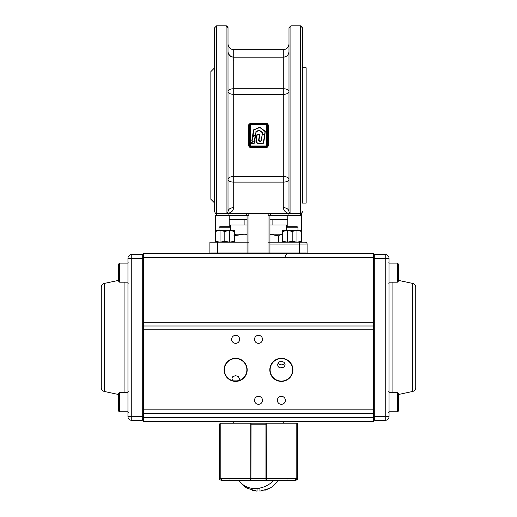 <?xml version="1.0" encoding="UTF-8"?>
<svg xmlns="http://www.w3.org/2000/svg" width="517" height="517" viewBox="0 0 517 517"><rect width="100%" height="100%" fill="white"/><g stroke="black" fill="none" stroke-linecap="round" stroke-linejoin="round"><path stroke-width="0.78" d="M247.068 234.201L234.33 234.201L234.33 235.254L235.797 234.201M246.486 253.588L247.068 253.013L248.968 253.013L248.968 215.473A3.813 3.813 0 0 0 248.457 213.566L216.571 213.566L216.571 215.473A3.813 3.813 0 0 1 215.621 215.356L215.292 241.303L220.048 242.15L224.811 241.31L229.574 242.163L234.33 241.303L234.33 242.15L229.574 242.15L229.574 230.517L234.33 231.383L234.33 241.303L234.33 230.53L220.048 230.53L220.048 242.15L229.567 242.15M220.048 242.15L215.292 242.15L215.292 241.303M215.292 231.383L220.048 230.53L224.811 231.37L224.811 241.31M224.811 231.37L229.574 230.517M220.358 242.15L229.264 242.15M229.264 230.53L215.292 230.53M219.034 227.228L219.919 226.717L229.703 226.717L230.588 227.228L219.034 227.228L219.034 230.53M286.412 227.228L287.297 226.717L297.081 226.717L297.966 227.228L286.412 227.228L286.412 230.53M282.67 231.383L287.433 230.53L282.67 230.53L282.67 241.303L287.433 242.15L292.189 241.31L296.952 242.163L301.708 241.303L301.708 242.15L296.952 242.15L296.952 230.517L301.708 231.383L301.708 242.15L301.379 242.15L301.941 242.156L301.379 242.156M296.642 230.53L287.433 230.53L292.189 231.37L296.952 230.517L287.433 230.53L287.433 242.15L282.67 242.15L282.67 241.303M292.189 231.37L292.189 241.31M301.708 231.383L301.708 241.303L301.708 230.53L296.952 230.53M287.736 242.15L296.642 242.15M287.433 242.15L296.945 242.15M143.203 255.469A0.931 0.931 0 0 0 142.272 254.545L131.764 254.545A3.813 3.813 0 0 0 127.957 258.351L127.957 416.534A3.813 3.813 0 0 0 131.764 420.347L142.272 420.347L142.272 416.534L131.764 416.534L131.764 258.351L142.272 258.351L142.272 416.534L143.203 416.534L143.203 417.484L143.203 254.009A0.42 0.42 0 0 1 143.623 253.588L143.623 326.007A0.42 0.42 0 0 0 143.203 326.427L143.203 322.201L373.377 322.201L373.377 257.401L143.203 257.401M104.285 391.453L104.285 283.439C102.411 283.975 101.403 285.216 101.274 287.161L101.274 387.724C101.403 389.676 102.411 390.917 104.285 391.453L118.425 394.484M142.272 420.347L143.203 419.416M118.425 267.121L118.425 281.035L119.569 282.179L119.569 263.121L118.425 264.265L118.425 267.121L118.425 264.265L119.569 263.121L127.957 263.121M127.957 411.771L119.569 411.771C119.382 412.094 119 411.713 118.425 410.627L118.425 393.857C119 392.765 119.382 392.384 119.569 392.713L119.569 411.771C119.382 412.094 119 411.713 118.425 410.627L118.425 407.764M104.285 283.439L118.425 280.408L118.425 278.172M398.575 275.412L398.575 264.265L398.575 281.035L397.431 282.179L397.431 263.121L398.575 264.265L397.431 263.121L389.043 263.121M398.575 410.627L398.575 393.857C398 392.765 397.618 392.384 397.431 392.713L397.431 411.771C397.618 412.094 398 411.713 398.575 410.627C398 411.713 397.618 412.094 397.431 411.771L389.043 411.771M398.575 407.764L398.575 399.479M264.853 490.29L269.557 488.384L259.928 491.15L259.928 488.384L257.072 488.455A22.826 19.064 149.1 0 1 239.061 480.377L239.436 480.377M269.557 488.384A22.826 22.826 0 0 0 277.939 480.377A22.826 22.826 0 0 1 269.557 488.384C273.041 486.432 275.832 483.763 277.939 480.377L249.543 480.377M247.533 488.384L257.072 491.15L257.072 488.384L259.198 488.384M265.945 480.377L239.061 480.377C241.168 483.763 243.959 486.432 247.443 488.384A22.826 22.826 0 0 1 239.061 480.377A22.826 22.826 0 0 0 247.443 488.384M240.547 480.377L241.794 480.377M257.072 488.455L257.072 491.15L252.147 490.29M295.627 480.235L296.693 479.214L296.797 478.471L294.793 480.377L266.481 480.377L266.216 423.203L258.5 423.203L266.255 423.203M266.378 480.235A0.381 0.375 90 0 1 266.081 480.377L249.976 480.377L267.024 480.377L266.081 480.377L265.951 478.471L265.951 423.203A0.381 0.375 90 0 1 266.216 423.313M250.745 423.203L258.5 423.203M250.784 423.313A0.381 0.375 -90 0 1 251.049 423.203L250.919 480.377A0.381 0.375 -90 0 1 250.622 480.235M296.797 423.223A0.95 0.95 0 0 1 297.566 424.153L297.566 478.471C297.966 479.046 297.333 479.679 295.659 480.377L294.877 480.377L295.659 480.377M294.877 480.377L287.659 480.377L294.884 480.377L296.855 478.471L297.566 478.471M220.384 423.203L219.434 424.153L219.434 478.471L220.145 478.471L222.123 480.377L221.341 480.377C219.667 479.679 219.034 479.046 219.434 478.471M222.116 480.377L229.341 480.377L222.123 480.377L220.145 478.471L220.145 424.153L219.434 424.153M267.69 480.377L287.278 480.377M266.216 423.203L296.797 423.203L296.797 478.471L250.784 478.471L250.519 480.377L222.207 480.377L220.145 478.471M248.974 480.377L222.207 480.377M220.203 423.203L220.203 478.471L250.784 478.471L250.784 423.203L220.203 423.223M373.797 257.401L373.377 257.401L373.377 253.588L373.797 254.009L373.377 253.588L373.797 254.009L373.797 420.877A0.42 0.42 0 0 1 373.377 421.297L143.623 421.297A0.42 0.42 0 0 1 143.203 420.877L143.203 409.865L143.623 409.865L143.623 421.297A0.42 0.42 0 0 1 143.203 420.877M278.017 363.096L279.245 364.323L281.371 364.905L283.49 364.323L284.718 363.096M281.371 361.215L279.219 361.848L277.616 364.168L277.887 366.146L278.721 367.141L280.615 367.852L284.014 367.141L285.177 364.86L284.098 362.307L281.371 361.215M235.099 381.074L238.809 380.628L239.436 378.89L238.389 376.538L235.629 375.685L232.876 376.538L231.913 378.005L232.45 380.628L234.595 381.035M237.846 380.867L233.413 380.867M285.371 400.332A4 4 0 0 0 281.371 396.332A4 4 0 0 0 277.364 400.332A4 4 0 0 0 281.371 404.339A4 4 0 0 0 285.371 400.332M262.5 400.332A4 4 0 0 0 258.5 396.332A4 4 0 0 0 254.5 400.332A4 4 0 0 0 258.5 404.339A4 4 0 0 0 262.5 400.332M262.5 339.352A4 4 0 0 0 258.5 335.346A4 4 0 0 0 254.5 339.352A4 4 0 0 0 258.5 343.353A4 4 0 0 0 262.5 339.352M239.636 339.352A4 4 0 0 0 235.629 335.346A4 4 0 0 0 231.629 339.352A4 4 0 0 0 235.629 343.353A4 4 0 0 0 239.636 339.352M292.616 369.842A11.245 11.245 0 0 0 281.371 358.598A11.245 11.245 0 0 0 270.126 369.842A11.245 11.245 0 0 0 281.371 381.087A11.245 11.245 0 0 0 292.616 369.842M246.874 369.842A11.245 11.245 0 0 0 235.629 358.598A11.245 11.245 0 0 0 224.384 369.842A11.245 11.245 0 0 0 235.629 381.087A11.245 11.245 0 0 0 246.874 369.842M143.203 329.82L143.203 326.427A0.42 0.42 0 0 1 143.623 326.007L143.623 409.865L373.377 409.865L373.377 329.82L143.203 329.82M373.797 329.82L373.377 329.82L373.377 326.007L373.797 326.427L373.377 326.007L373.377 322.201L373.797 322.201L373.797 326.427A0.42 0.42 0 0 0 373.377 326.007L143.623 326.007A0.42 0.42 0 0 0 143.203 326.427M373.377 421.297A0.42 0.42 0 0 0 373.797 420.877A0.42 0.42 0 0 1 373.377 421.297L373.797 409.865L373.797 416.534L373.797 409.865L373.377 409.865L373.377 413.678L143.623 413.678A0.42 0.42 0 0 1 143.203 413.251A0.42 0.42 0 0 0 143.623 413.678M373.797 254.009L373.377 253.588L143.623 253.588A0.42 0.42 0 0 0 143.203 254.009M224.074 369.842A11.555 11.555 0 0 1 235.629 358.287A11.555 11.555 0 0 1 247.184 369.842A11.555 11.555 0 0 1 235.629 381.397A11.555 11.555 0 0 1 224.074 369.842M292.926 369.842A11.555 11.555 0 0 1 281.371 381.397A11.555 11.555 0 0 1 269.816 369.842A11.555 11.555 0 0 1 281.371 358.287A11.555 11.555 0 0 1 292.926 369.842M143.203 417.484L373.377 417.484L373.377 413.678A0.42 0.42 0 0 0 373.797 413.251A0.42 0.42 0 0 1 373.377 413.678A0.42 0.42 0 0 0 373.797 413.251M412.715 391.453L412.715 283.439C414.589 283.975 415.597 285.216 415.726 287.161L415.726 387.724C415.597 389.676 414.589 390.917 412.715 391.453L398.575 394.484M373.797 255.469A0.931 0.931 0 0 1 374.728 254.545L385.236 254.545A3.813 3.813 0 0 1 389.043 258.351L389.043 416.534L385.236 416.534L385.236 258.351L374.728 258.351L374.728 416.534L385.236 416.534L385.236 420.347L374.728 420.347L373.797 419.416M385.236 420.347A3.813 3.813 0 0 0 389.043 416.534A3.813 3.813 0 0 1 385.236 420.347M282.67 234.201L269.932 234.201M286.476 227.189L286.476 225.005L269.932 225.005M247.068 225.005L230.524 225.005L230.524 227.189L229.703 226.717M282.67 235.254L280.847 234.201L278.553 235.836L269.932 234.356M278.553 242.156L278.553 235.836M247.068 234.375L243.875 234.201L233.852 235.836M210.477 253.588L209.902 253.013L247.068 253.013L247.068 242.156L209.902 242.156L209.902 253.013L209.902 244.063M248.968 253.588L248.968 253.013L307.098 253.013L307.098 244.063A1.906 1.906 0 0 0 305.192 242.156L269.932 242.156L269.932 253.013L270.514 253.588M306.523 253.588L307.098 253.013M249.814 147.022L250.874 147.345A1.906 1.906 0 0 1 248.968 145.439L248.968 125.424A1.906 1.906 0 0 1 250.874 123.518L266.126 123.518A1.906 1.906 0 0 1 268.026 125.424L268.026 145.439A1.906 1.906 0 0 1 266.126 147.345L250.874 147.345L250.874 146.912L266.126 146.912A1.48 1.48 0 0 0 267.599 145.439L267.599 125.424A1.48 1.48 0 0 0 266.126 123.951L266.126 123.156L267.774 123.834L268.459 125.476L267.599 125.424M268.459 125.476L268.459 145.387L267.774 147.028L266.126 147.707L250.874 147.707L249.226 147.028L248.541 145.387L248.541 125.476L248.935 124.19L250.874 123.156L266.126 123.156M266.126 123.951L250.874 123.951A1.48 1.48 0 0 0 249.401 125.424L249.401 145.439L248.541 145.387M249.007 125.056L248.541 125.476M267.709 146.492L267.884 146.162M267.993 145.807L267.599 145.439M268.459 145.387L268.026 145.439M249.291 124.371L249.116 124.7M267.186 123.841L266.126 123.518M265.744 124.914L265.744 124.662A1.144 1.144 0 0 1 266.888 125.805A1.144 1.144 0 0 0 265.744 124.662L251.256 124.662A1.144 1.144 0 0 0 250.112 125.805A1.144 1.144 0 0 1 251.256 124.662L251.256 124.914A0.898 0.898 0 0 0 250.364 125.805L250.364 145.057A0.898 0.898 0 0 0 251.256 145.949L265.744 145.949A0.898 0.898 0 0 0 266.636 145.057L266.636 125.805A0.898 0.898 0 0 0 265.744 124.914L251.256 124.914M250.364 125.805L250.112 145.057A1.144 1.144 0 0 0 251.256 146.201L265.744 146.201A1.144 1.144 0 0 0 266.888 145.057L266.636 125.805M253.059 140.895L253.214 141.361L251.792 140.857L252.432 136.792L255.152 135.144L255.566 135.428L254.345 143.215L255.404 135.409L252.755 136.843L252.122 140.895L253.059 141.063L251.953 140.882L252.593 136.818L255.224 135.28L254.041 143.325L251.598 143.144L251.85 142.194L253.059 141.063L251.85 142.194L251.598 143.144L254.183 143.19L251.766 143.157L251.753 143.487L251.436 143.119L251.747 142.059L253.059 141.063M253.214 141.361L251.436 143.119M258.164 143.306L258.843 143.325C256.574 143.248 255.708 142.072 256.251 139.81L257.027 134.782L259.476 134.659L258.888 140.663L259.372 141.057L261.163 140.973L262.125 134.782L264.769 134.84L262.125 134.782M257.169 134.659L256.413 139.836C255.876 142.013 256.684 143.125 258.843 143.164L263.302 143.17L264.614 134.659L263.463 143.222L264.93 134.866L263.625 143.228L258.843 143.493C256.451 143.429 255.534 142.194 256.089 139.784L256.859 134.788L259.476 134.498L259.793 134.866L259.056 139.622L259.986 141.27C258.888 141.264 258.468 140.702 258.733 139.571L259.476 134.498M258.733 139.571L259.463 134.821L257.027 134.782M259.986 140.941L261.001 140.941L262.293 134.536L261.02 141.102M262.164 134.517L262.177 132.572L259.314 130.491L256.277 131.699L255.379 135.04L252.729 135.939L253.931 129.638L259.805 127.369L265.105 131.389L264.853 134.31L262.384 134.433L262.274 132.442L259.256 130.336L256.212 131.551L255.301 134.892L256.154 131.396L259.191 130.181L262.377 132.313L262.384 134.265L264.691 134.265L265.105 131.389L259.747 127.214L265.208 131.26L264.93 134.866M255.702 134.588L255.301 134.892L255.372 134.536M265.001 131.518L259.87 127.525L253.989 129.793L252.936 136.314L252.567 135.919L253.511 129.929L259.747 127.214M264.853 134.31L265.208 131.26M255.152 135.144L253.065 136.262M253.989 129.793L252.567 135.919M252.432 136.792L251.792 140.857M253.834 129.98L253.931 129.638L253.511 129.929M254.345 143.215L251.753 143.487M260.109 127.563L259.805 127.369L260.322 127.305M265.085 131.732L265.105 131.389L265.415 131.783M259.56 130.523L262.377 132.313M262.293 134.536L264.827 134.575M257.201 134.821L256.161 140.469M258.836 140.178L259.056 139.622M257.201 134.498L257.182 134.84M303.285 242.156L305.192 242.156A1.906 1.906 0 0 1 306.536 242.712M301.379 213.314L301.379 215.356L301.379 213.314A1.906 1.906 0 0 1 301.172 213.418L301.379 213.314A1.906 1.906 0 0 0 302.335 211.66L301.773 213.01L300.429 213.566L301.379 213.314M301.379 230.53L301.379 215.356A3.813 3.813 0 0 1 300.429 215.473L300.429 213.566L268.536 213.566A3.813 3.813 0 0 0 268.026 215.473L268.026 253.588M268.026 215.473L269.932 215.473A1.906 1.906 0 0 1 270.494 214.128L269.932 215.473L269.932 242.156L268.026 242.156M215.621 213.314L272.873 213.566M248.968 242.156L247.068 242.156L247.068 215.473L247.068 242.156M269.932 215.473L287.795 215.473L288.169 214.128L287.795 215.473L287.795 226.717M301.152 213.424A1.906 1.906 0 0 1 300.429 213.566L290.897 213.566L289.552 213.01L288.99 211.66L289.552 213.01M270.494 214.128A1.906 1.906 0 0 1 271.839 213.566M214.665 27.756L216.571 25.85L214.665 27.756L214.665 211.66L215.227 213.01L216.571 213.566L290.897 213.566L290.897 25.85L288.99 27.756L290.897 25.85L300.429 25.85A1.906 1.906 0 0 1 302.335 27.756L302.335 67.953M245.161 213.566A1.906 1.906 0 0 1 247.068 215.473L246.919 214.749M216.571 215.473L229.205 215.473L228.831 214.128L227.932 213.566L228.831 214.128L229.205 215.473L229.205 226.717M269.932 219.286L287.795 219.286M229.205 219.286L247.068 219.286M302.335 202.916L302.335 27.756L300.429 25.85L300.429 213.566M302.335 88.368L302.335 182.495M289.171 212.474L288.99 211.686M290.341 213.482A1.906 1.906 0 0 0 290.748 213.56L290.638 213.553M290.632 213.547L290.147 213.418M232.211 211.182L229.393 213.004L226.743 213.566C230.808 213.243 233.135 211.253 233.723 207.601L233.723 182.126L283.277 182.126L283.277 207.601C286.748 207.84 288.654 209.198 288.99 211.66C288.654 209.198 286.748 207.84 283.277 207.601C283.865 211.253 286.192 213.243 290.257 213.566M233.723 207.601C230.252 207.84 228.346 209.198 228.01 211.66L227.448 213.01L226.103 213.566L227.448 213.01L228.01 211.66L227.861 212.397M246.422 214.044L245.853 213.702M246.893 214.684L246.506 214.128M271.147 213.702L270.578 214.044M288.169 214.128L289.068 213.566M226.252 213.56A1.906 1.906 0 0 0 226.556 213.515L226.601 213.502M226.556 213.515A1.906 1.906 0 0 0 226.885 213.398L227.448 213.01A1.906 1.906 0 0 0 227.971 212.028L227.971 212.041M288.99 211.569L288.99 27.756M228.01 211.569L228.01 27.756A1.906 1.906 0 0 0 226.103 25.85L226.103 213.566M214.665 67.779L210.858 71.592L210.858 199.278L214.665 203.084M236.586 213.566L244.127 213.566M226.885 213.398A1.906 1.906 0 0 0 227.448 213.01M302.335 203.084L306.142 203.084L306.142 67.779L302.335 67.779M228.01 111.607L228.01 91.625A5.719 2.882 180 0 1 233.723 88.737L233.723 49.671L283.277 49.671L283.277 88.737A5.719 2.882 180 0 1 288.99 91.625A5.719 2.74 0 0 1 283.277 94.365L283.277 88.737L233.723 88.737L233.723 94.365L283.277 94.365L283.277 176.504L233.723 176.504L233.723 94.365C230.252 94.204 228.346 93.286 228.01 91.625L228.01 135.435M288.99 51.48C288.654 54.951 286.748 56.857 283.277 57.193L233.723 57.193C230.252 56.857 228.346 54.951 228.01 51.48L228.01 27.756L226.103 25.85L216.571 25.85L216.571 213.566M233.723 60.146L233.167 60.121M124.94 282.179L124.94 392.713M131.764 258.351L131.764 254.545A3.813 3.813 0 0 0 127.957 258.351L131.764 258.351M142.272 254.545L142.272 258.351L143.203 258.351M131.764 420.347L131.764 416.534L127.957 416.534A3.813 3.813 0 0 0 131.764 420.347M273.842 480.377A22.826 19.064 149.1 0 1 257.802 488.384M266.216 424.153L250.784 424.153M297.566 424.153L296.855 424.153L296.855 478.471M287.659 480.377L287.71 479.996M229.29 479.996L229.341 480.377M392.06 282.179L392.06 392.713M374.728 254.545L374.728 258.351L373.797 258.351M385.236 258.351L385.236 254.545A3.813 3.813 0 0 1 389.043 258.351L385.236 258.351M373.797 416.534L374.728 416.534L374.728 420.347M217.528 253.588L217.528 242.156M299.472 253.588L299.472 242.156M249.401 145.439A1.48 1.48 0 0 0 250.874 146.912M266.126 147.707L266.126 146.912M249.401 125.424L248.968 125.424M250.874 123.951L250.874 123.156M250.874 147.707L250.874 147.345M266.888 125.805L267.134 145.057L266.636 145.057M265.744 145.949L265.744 146.447L251.256 146.447L251.256 145.949M250.364 145.057L249.866 145.057L249.866 125.805A1.389 1.389 0 0 1 251.256 124.416L265.744 124.416A1.389 1.389 0 0 1 267.134 125.805M251.256 146.447A1.389 1.389 0 0 1 249.866 145.057M267.134 145.057A1.389 1.389 0 0 1 265.744 146.447M251.876 142.44L251.553 142.395M256.089 139.784L256.413 139.836M258.843 143.493L258.843 143.164M261.007 141.27L259.986 141.27M252.916 135.984L255.224 134.75M256.122 131.893L255.799 131.841M262.261 132.791L262.591 132.843M269.932 244.063L307.098 244.063M301.773 213.01A1.906 1.906 0 0 0 302.335 211.66M287.795 215.473L300.429 215.473M248.968 215.473L229.205 215.473M288.99 179.237A5.719 2.882 0 0 1 283.277 182.126L283.277 176.504A5.719 2.74 180 0 1 288.99 179.237M233.723 179.321L233.723 182.126A5.719 2.882 0 0 1 228.01 179.237C228.346 177.577 230.252 176.665 233.723 176.504L233.723 179.321M230.588 230.53L230.588 227.228M297.966 230.53L297.966 227.228M128.339 283.129L127.957 283.51M128.339 412.721L127.957 413.102M128.339 391.757L127.957 391.375M128.339 262.164L127.957 261.783M127.957 282.179L119.569 282.179M127.957 392.713L119.569 392.713M389.043 282.179L397.431 282.179M389.043 392.713L397.431 392.713M285.184 256.451L286.412 254.099M283.749 423.203L283.749 421.297M233.251 423.203L233.251 421.297M388.661 283.129L389.043 283.51M388.661 412.721L389.043 413.102L388.661 412.721M412.715 283.439L398.575 280.408M388.661 391.757L389.043 391.375M388.661 262.164L389.043 261.783M281.203 234.201L281.558 234.369M244.127 219.286L244.127 225.005M272.873 219.286L272.873 225.005M283.277 49.671C286.748 49.335 288.654 47.428 288.99 43.958M233.723 57.193L232.993 57.148M232.986 57.148L230.711 56.34M230.692 56.327L228.663 54.13M228.572 53.949L228.171 52.85M228.042 52.101L228.01 51.493M233.723 49.671C230.252 49.335 228.346 47.428 228.01 43.958"/></g></svg>
